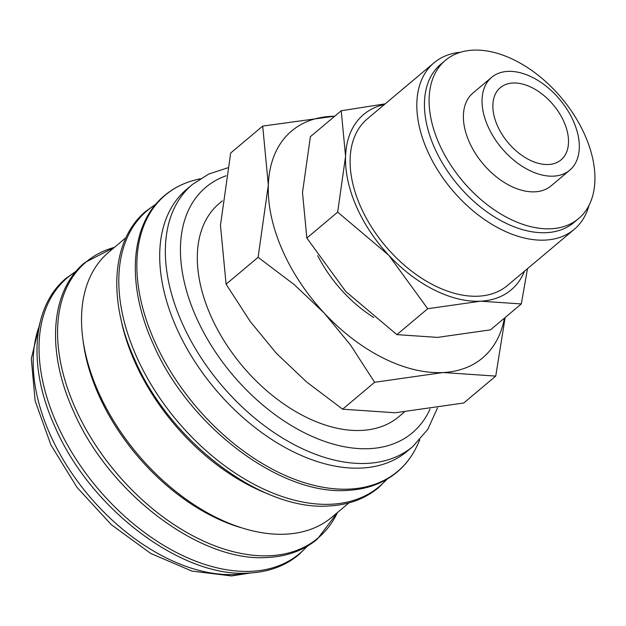 <?xml version="1.0" encoding="UTF-8"?>
<svg xmlns="http://www.w3.org/2000/svg" width="626" height="626" viewBox="0 0 626 626"><rect width="100%" height="100%" fill="white"/><g stroke="black" fill="none" stroke-linecap="round" stroke-linejoin="round"><path stroke-width="0.94" d="M192.448 184.435L186.806 189.177A171.211 106.944 49.9 0 0 175.883 326.428A171.211 106.944 49.9 0 0 407.158 451.283L412.8 446.541A171.211 106.944 49.9 0 1 367.235 463.381A171.211 106.944 49.9 0 1 181.524 321.686A171.211 106.944 49.9 0 1 192.448 184.435L208.74 174.036L227.614 167.862M200.242 178.715L195.116 180.03A180.476 112.727 49.9 0 0 189.928 181.54A180.476 112.727 49.9 0 0 153.918 339.722A180.476 112.727 49.9 0 0 349.676 489.086A180.476 112.727 49.9 0 0 415.218 449.523A180.476 112.727 49.9 0 0 417.597 444.671L419.772 439.851M125.951 237.7L108.947 251.988A173.238 108.204 49.9 0 0 97.899 390.859A173.238 108.204 49.9 0 0 331.905 517.193L348.901 502.905M120.732 318.11A173.238 108.204 49.9 0 0 134.16 360.373A173.238 108.204 49.9 0 0 268.789 494.219M83.109 340.607A168.519 105.254 49.9 0 0 98.008 393.402A168.519 105.254 49.9 0 0 240.165 527.421M334.769 116.178L262.701 126.092L268.319 185.038L258.108 257.294L294.275 284.658L324.284 313.133L350.411 344.871L374.63 382.29L443.098 372.533A148.292 92.625 49.9 0 0 504.431 318.118M334.707 116.233A148.292 92.625 49.9 0 0 331.177 116.342A148.292 92.625 49.9 0 0 268.319 185.038A148.292 92.625 49.9 0 0 282.248 249.805A148.292 92.625 49.9 0 0 324.284 313.133A148.292 92.625 49.9 0 0 443.098 372.533L495.745 376.093L505.135 317.531M495.745 376.093L463.725 403.003L395.256 412.761L342.618 409.201L306.443 381.837L276.434 353.361L250.314 321.615L226.096 284.204L220.469 225.258L230.689 153.01L262.701 126.092M373.785 317.492A103.134 64.415 -130.1 0 1 317.734 255.658M385.193 103.853L341.225 110.755L345.568 156.297L337.672 212.136L388.809 255.283L427.714 308.72L480.627 301.184A114.589 71.575 49.9 0 0 524.541 271.144M384.434 104.495A114.589 71.575 49.9 0 0 345.568 156.297A114.589 71.575 49.9 0 0 356.327 206.345A114.589 71.575 49.9 0 0 388.809 255.283A114.589 71.575 49.9 0 0 480.627 301.184L521.302 303.939L527.515 268.64M521.302 303.939L490.471 329.855L437.558 337.391L396.884 334.636L345.748 291.489L306.85 238.052L302.499 192.503L310.394 136.671L341.225 110.755M491.645 77.327L472.982 93.016A60.667 37.896 49.9 0 0 469.117 141.648A60.667 37.896 49.9 0 0 551.06 185.891L569.723 170.202A60.667 37.896 49.9 0 0 573.588 121.569A60.667 37.896 49.9 0 0 491.645 77.327A60.667 37.896 49.9 0 0 487.771 125.959A60.667 37.896 49.9 0 0 569.723 170.202M445.469 60.292L440.806 64.212A103.415 64.595 49.9 0 0 434.209 147.118A103.415 64.595 49.9 0 0 573.909 222.535L578.573 218.615A103.415 64.595 49.9 0 0 585.169 135.709A103.415 64.595 49.9 0 0 445.469 60.292A103.415 64.595 49.9 0 0 438.873 143.19A103.415 64.595 49.9 0 0 578.573 218.615M460.431 52.263A108.861 67.999 49.9 0 0 434.053 62.78A108.861 67.999 49.9 0 0 427.104 150.044A108.861 67.999 49.9 0 0 574.152 229.437A108.861 67.999 49.9 0 0 589.05 205.258M574.152 229.437L507.428 285.526A108.861 67.999 -130.1 0 1 360.38 206.142A108.861 67.999 -130.1 0 1 367.329 118.877L434.053 62.78M404.255 412.158L398.77 416.767A139.395 87.069 -130.1 0 1 210.477 315.113A139.395 87.069 -130.1 0 1 219.366 203.372L222.379 200.836M564.057 122.054A47.185 29.469 -130.1 0 1 561.045 159.88A47.185 29.469 -130.1 0 1 497.31 125.466A47.185 29.469 -130.1 0 1 500.323 87.648A47.185 29.469 -130.1 0 1 564.057 122.054M306.85 238.052L337.672 212.136M396.884 334.636L427.714 308.72M226.096 284.204L258.108 257.294M342.618 409.201L374.63 382.29M226.135 175.773A160.428 100.207 49.9 0 0 195.602 315.872A160.428 100.207 49.9 0 0 369.614 448.646A160.428 100.207 49.9 0 0 430.015 409.099M155.592 204.545A180.272 112.602 49.9 0 0 135.842 355.028A180.272 112.602 49.9 0 0 331.381 504.227A180.272 112.602 49.9 0 0 386.657 479.391M114.472 247.348A180.272 112.602 49.9 0 0 74.604 406.517A180.272 112.602 49.9 0 0 270.135 555.716A180.272 112.602 49.9 0 0 337.43 512.545M75.816 271.614A180.272 112.602 49.9 0 0 56.066 422.096A180.272 112.602 49.9 0 0 251.605 571.295A180.272 112.602 49.9 0 0 306.881 546.467M39.242 326.13A171.211 106.944 49.9 0 0 49.368 432.793A171.211 106.944 49.9 0 0 235.071 574.488A171.211 106.944 49.9 0 0 246.894 573.126M415.218 449.523C410.507 458.349 404.474 465.861 397.111 472.059C383.683 483.217 367.219 489.321 347.72 490.369C280.252 495.823 188.113 425.844 153.002 343.502C125.889 284.016 130.091 223.631 164.615 195.5C171.986 189.318 180.429 184.67 189.928 181.54M387.197 479.078L378.581 487.638C365.146 498.797 348.682 504.908 329.182 505.957C261.715 511.403 169.576 441.432 134.473 359.089C107.351 299.596 111.561 239.21 146.085 211.087L155.999 204.068M337.469 512.514L317.335 539.127C303.9 550.285 287.436 556.397 267.936 557.445C200.469 562.891 108.329 492.92 73.226 410.578C46.105 351.084 50.315 290.699 84.839 262.576L114.511 247.309M307.413 546.146L298.798 554.714C285.362 565.873 268.898 571.976 249.406 573.025C181.939 578.479 89.8 508.5 54.689 426.157C27.575 366.664 31.777 306.278 66.301 278.155L76.216 271.136M250.963 572.931L231.557 575.943L191.885 571.092L150.702 553.431L111.318 524.69L77.053 487.427L50.878 444.906L35.126 400.781L31.3 358.714L40.134 322.147M437.519 407.917L427.761 429.413L412.8 446.541"/></g></svg>
